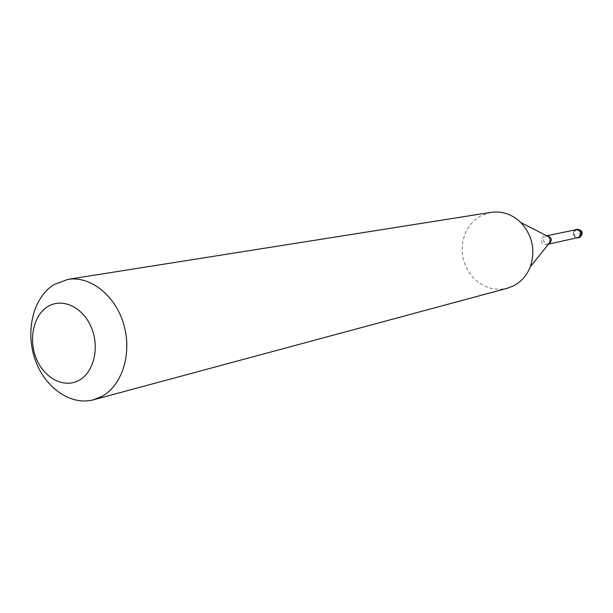 <?xml version="1.0" encoding="UTF-8"?>
<svg xmlns="http://www.w3.org/2000/svg" width="613" height="613" viewBox="0 0 613 613"><rect width="100%" height="100%" fill="white"/><g stroke="black" fill="none" stroke-linecap="round" stroke-linejoin="round"><path stroke-width="0.46" stroke-dasharray="3.06 2.3" d="M576.733 237.959C572.603 236.036 572.036 233.361 575.017 229.921M576.251 229.668L575.316 229.998C572.113 234.043 572.994 236.61 577.959 237.691M491.067 212.343L480.692 215.883L474.554 220.19L469.443 225.814L465.558 232.511L463.068 239.989L462.072 247.913L462.608 255.958L464.646 263.766L468.11 271.015L472.845 277.39L478.661 282.616L485.304 286.455L492.5 288.746L499.924 289.359L507.265 288.271M579.614 233.147L580.059 237.285M577.162 229.262L576.182 229.607C572.818 233.859 573.745 236.557 578.963 237.691M546.965 235.744L545.616 236.151C542.313 240.373 543.225 243.054 548.374 244.196L548.75 244.043M548.673 236.833L546.206 235.545L543.539 235.967C539.746 241.629 541.141 244.579 547.738 244.817L549.861 242.403"/><path stroke-width="0.92" d="M580.059 237.285L578.933 237.568C582.312 233.346 581.4 230.641 576.205 229.461L575.017 229.921M578.933 237.568L576.733 237.959M548.719 244.12L578.841 237.369C582.043 233.361 581.185 230.794 576.251 229.668L546.926 235.729M93.536 399.791L507.265 288.271L513.556 285.842C521.234 281.804 526.797 275.482 530.245 266.893C535.678 250.257 532.521 235.453 520.766 222.481C512.047 214.236 502.147 210.857 491.067 212.343L67.851 279.39L54.013 284.578C33.439 297.267 25.118 330.591 34.895 358.957C44.45 387.408 70.579 406.051 93.536 399.791L101.98 396.35C122.362 385.232 132.308 353.149 123.726 324.292C115.351 295.359 90.28 275.628 67.851 279.39M79.284 380.175C94.134 371.953 99.85 346.805 91.13 326.921C82.632 306.898 62.158 297.543 47.806 306.577C33.324 315.327 28.198 339.817 36.55 359.187C44.688 378.681 64.564 388.688 79.284 380.175M577.162 229.262C582.679 230.342 583.622 233.032 579.998 237.315L579.883 237.354C583.254 233.139 582.35 230.442 577.162 229.262L576.205 229.461M548.742 244.097L549.279 243.867C552.566 239.951 551.792 237.246 546.965 235.744M548.75 244.043L550.206 240.733L549.838 238.61L548.673 236.833L520.766 222.481M578.963 237.691L578.005 237.898M546.65 235.79L548.673 236.833M549.861 242.403L530.245 266.893"/></g></svg>
